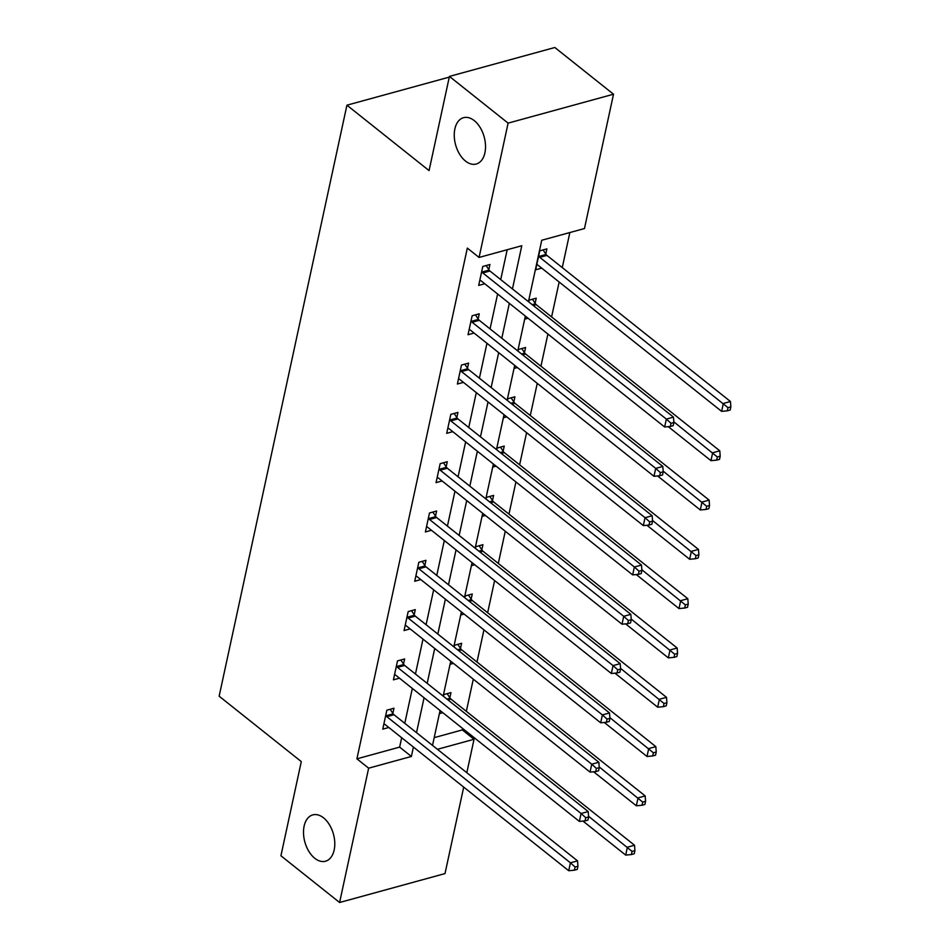 <?xml version="1.0" encoding="UTF-8"?>
<svg xmlns="http://www.w3.org/2000/svg" width="950" height="950" viewBox="0 0 950 950"><rect width="100%" height="100%" fill="white"/><g stroke="black" fill="none" stroke-linecap="round" stroke-linejoin="round"><path stroke-width="1.43" d="M323.522 817.831A24.023 14.82 74.7 0 1 334.756 842.341A24.023 14.82 74.7 0 1 325.506 861.222A24.023 14.82 74.7 0 1 314.771 858.278A24.023 14.82 74.7 0 1 303.537 833.779A24.023 14.82 74.7 0 1 312.799 814.886A24.023 14.82 74.7 0 1 323.522 817.831M474.264 120.626A24.023 14.82 74.7 0 1 485.497 145.136A24.023 14.82 74.7 0 1 476.247 164.029A24.023 14.82 74.7 0 1 465.512 161.084A24.023 14.82 74.7 0 1 454.278 136.574A24.023 14.82 74.7 0 1 463.529 117.693A24.023 14.82 74.7 0 1 474.264 120.626M463.707 787.111L445.004 873.584L339.601 902.5L280.927 855.784L301.293 761.603L219.141 696.196L346.928 105.189L429.067 170.596L449.433 76.416L554.836 47.5L613.51 94.216L584.476 228.534L541.737 240.255L528.461 301.673M434.209 737.639L462.317 729.921L462.626 728.472M466.331 711.336L473.29 679.167M476.995 662.031L483.942 629.862M487.647 612.726L494.606 580.557M498.311 563.421L505.269 531.252M508.974 514.116L515.921 481.947M519.626 464.823L526.585 432.654M530.29 415.518L537.249 383.349M540.954 366.213L547.901 334.044M551.606 316.908L559.158 282.007M562.269 267.603L569.846 232.548M462.317 729.921L474.05 739.266L466.818 772.706M449.279 77.116L346.928 105.189M545.787 253.994L546.891 248.876L539.766 250.836L535.669 269.788L541.726 268.137M535.123 303.299L536.227 298.181L529.114 300.129L528.734 301.886M525.611 316.291L525.006 319.093L528.081 318.25M524.459 352.604L525.576 347.486L518.451 349.434L518.071 351.191M514.959 365.596L514.354 368.398L517.418 367.555M513.808 401.897L514.912 396.791L507.787 398.739L507.407 400.496M504.296 414.901L503.69 417.703L506.754 416.86M503.144 451.202L504.248 446.096L497.135 448.044L496.755 449.801M493.632 464.206L493.026 467.008L496.102 466.165M492.48 500.508L493.596 495.389L486.471 497.349L486.091 499.106M482.98 513.511L482.374 516.313L485.438 515.47M481.828 549.812L482.933 544.694L475.808 546.654L475.428 548.411M472.316 562.816L471.711 565.618L474.774 564.775M471.164 599.117L472.269 593.999L465.156 595.959L464.776 597.716M461.652 612.121L461.047 614.911L464.122 614.08M460.512 648.422L461.617 643.304L454.492 645.252L454.112 647.009M451.001 661.414L450.395 664.216L453.459 663.373M449.849 697.727L450.953 692.609L443.828 694.557L443.448 696.314M440.337 710.719L439.731 713.521L442.795 712.678M512.454 288.931L521.799 245.729L479.073 257.45L467.329 248.104L356.915 758.836L399.641 747.116L401.672 737.722M404.783 723.318L412.336 688.429M415.447 674.025L422.988 639.124M426.099 624.72L433.651 589.819M436.762 575.415L444.315 540.514M447.426 526.11L454.967 491.209M458.078 476.805L465.631 441.904M468.742 427.5L476.294 392.599M479.406 378.195L486.946 343.306M490.058 328.89L497.61 294.001M500.721 279.597L507.181 249.743M488.811 269.622L489.915 264.504L482.79 266.463L478.693 285.428L484.749 283.765M478.147 318.927L479.251 313.809L472.138 315.768L468.029 334.721L474.086 333.058M467.495 368.232L468.599 363.114L461.474 365.061L457.378 384.026L463.434 382.363M456.831 417.537L457.936 412.419L450.811 414.366L446.714 433.331L452.77 431.668M446.168 466.83L447.272 461.724L440.159 463.671L436.05 482.636L442.106 480.973M435.516 516.135L436.62 511.017L429.495 512.976L425.398 531.941L431.454 530.278M424.852 565.44L425.956 560.322L418.831 562.281L414.734 581.246L420.791 579.583M414.188 614.745L415.293 609.627L408.179 611.586L404.071 630.551L410.127 628.888M403.536 664.05L404.641 658.932L397.516 660.891L393.419 679.844L399.475 678.193M392.872 713.355L393.977 708.237L386.852 710.184L382.755 729.149L388.811 727.486M449.433 76.416L508.108 123.132L613.51 94.216M339.601 902.5L368.647 768.182L411.374 756.461L413.404 747.068M356.915 758.836L368.647 768.182M479.073 257.45L508.108 123.132M416.516 732.664L424.068 697.763M427.179 683.359L434.72 648.47M437.843 634.054L445.384 599.165M448.495 584.761L456.048 549.86M459.159 535.456L466.699 500.555M469.822 486.151L477.363 451.25M480.474 436.846L488.027 401.945M491.138 387.541L498.679 352.64M501.802 338.236L509.343 303.335M437.428 749.312L474.05 739.266M525.35 316.077L517.798 350.978M514.686 365.382L507.146 400.282M504.022 414.687L496.482 449.588M493.371 463.992L485.818 498.892M482.707 513.297L475.166 548.197M472.043 562.602L464.503 597.503M461.391 611.907L453.839 646.796M450.728 661.2L443.187 696.101M440.064 710.505L432.523 745.406M399.641 747.116L411.374 756.461M481.686 271.569L481.994 272.033A3.753 2.316 -105.3 0 0 482.814 272.959L666.354 419.093L664.644 426.989L481.116 280.868A3.753 2.316 -105.3 0 0 480.189 280.392L479.798 280.309M486.127 265.549L489.119 270.085A3.753 2.316 -105.3 0 0 489.939 271.011L673.479 417.133L666.354 419.093L671.033 423.296L670.344 426.455L673.194 425.683L673.883 422.524L671.033 423.296M673.883 422.524L673.479 417.133M664.644 426.989L670.344 426.455M536.774 264.682L537.166 264.765A3.753 2.316 74.7 0 1 538.08 265.24L721.62 411.362L723.33 403.453L730.455 401.506L546.915 255.384A3.753 2.316 74.7 0 1 546.084 254.458L543.091 249.921M728.009 407.669L727.32 410.827L730.17 410.056L730.859 406.885L728.009 407.669L539.79 257.331A3.753 2.316 74.7 0 1 538.971 256.405L538.662 255.942M727.32 410.827L721.62 411.362M730.455 401.506L730.859 406.885M471.034 320.874L471.331 321.338A3.753 2.316 -105.3 0 0 472.162 322.264L655.702 468.386L653.992 476.294L470.452 330.161A3.753 2.316 -105.3 0 0 469.526 329.697L469.146 329.614M475.463 314.854L478.456 319.39A3.753 2.316 -105.3 0 0 479.275 320.316L662.815 466.438L655.702 468.386L660.369 472.601L659.692 475.76L662.542 474.988L663.219 471.817L660.369 472.601M663.219 471.817L662.815 466.438M653.992 476.294L659.692 475.76M460.37 370.179L460.667 370.642A3.753 2.316 -105.3 0 0 461.498 371.569L645.038 517.691L643.328 525.599L459.788 379.466A3.753 2.316 -105.3 0 0 458.862 379.003L458.482 378.907M464.799 364.159L467.792 368.683A3.753 2.316 -105.3 0 0 468.623 369.609L652.163 515.743L645.038 517.691L649.717 521.906L649.028 525.065L651.878 524.281L652.567 521.122L649.717 521.906M652.567 521.122L652.163 515.743M643.328 525.599L649.028 525.065M668.254 426.657L710.968 460.667L712.666 452.758L719.791 450.811L536.251 304.689A3.753 2.316 74.7 0 1 535.432 303.762L532.439 299.226M717.345 456.974L716.668 460.133L719.518 459.349L720.195 456.19L717.345 456.974L673.835 421.836M716.668 460.133L710.968 460.667M719.791 450.811L720.195 456.19M657.59 475.962L700.304 509.972L702.014 502.063L709.139 500.116L525.599 353.982A3.753 2.316 74.7 0 1 524.768 353.056L521.776 348.519M706.693 506.279L706.004 509.438L708.854 508.654L709.531 505.495L706.693 506.279L663.171 471.141M706.004 509.438L700.304 509.972M709.139 500.116L709.531 505.495M449.706 419.484L450.015 419.947A3.753 2.316 -105.3 0 0 450.834 420.874L634.374 566.996L632.664 574.893L449.136 428.771A3.753 2.316 -105.3 0 0 448.21 428.308L447.818 428.213M454.147 413.452L457.14 417.988A3.753 2.316 -105.3 0 0 457.959 418.914L641.499 565.048L634.374 566.996L639.053 571.211L638.364 574.37L641.214 573.586L641.903 570.428L639.053 571.211M641.903 570.428L641.499 565.048M632.664 574.893L638.364 574.37M439.054 468.789L439.351 469.253A3.753 2.316 -105.3 0 0 440.183 470.179L623.722 616.301L622.012 624.197L438.473 478.076A3.753 2.316 -105.3 0 0 437.546 477.613L437.166 477.517M443.484 462.757L446.476 467.293A3.753 2.316 -105.3 0 0 447.296 468.219L630.836 614.341L623.722 616.301L628.389 620.516L627.712 623.675L630.562 622.891L631.239 619.732L628.389 620.516M631.239 619.732L630.836 614.341M622.012 624.197L627.712 623.675M428.391 518.094L428.688 518.558A3.753 2.316 -105.3 0 0 429.519 519.484L613.059 665.606L611.349 673.502L427.809 527.381A3.753 2.316 -105.3 0 0 426.883 526.906L426.503 526.822M432.82 512.062L435.812 516.598A3.753 2.316 -105.3 0 0 436.644 517.524L620.184 663.646L613.059 665.606L617.738 669.821L617.049 672.98L619.899 672.196L620.587 669.038L617.738 669.821M620.587 669.038L620.184 663.646M611.349 673.502L617.049 672.98M646.926 525.267L689.641 559.265L691.351 551.368L698.476 549.421L514.936 403.287A3.753 2.316 74.7 0 1 514.104 402.361L511.112 397.824M696.029 555.584L695.341 558.742L698.191 557.959L698.879 554.8L696.029 555.584L652.508 520.446M695.341 558.742L689.641 559.265M698.476 549.421L698.879 554.8M636.274 574.56L678.989 608.57L680.687 600.673L687.812 598.714L504.272 452.592A3.753 2.316 74.7 0 1 503.452 451.666L500.46 447.129M685.366 604.889L684.689 608.047L687.539 607.264L688.216 604.105L685.366 604.889L641.856 569.751M684.689 608.047L678.989 608.57M687.812 598.714L688.216 604.105M625.611 623.865L668.325 657.875L670.035 649.978L677.16 648.019L493.62 501.897A3.753 2.316 74.7 0 1 492.789 500.971L489.796 496.434M674.714 654.194L674.025 657.352L676.875 656.569L677.552 653.41L674.714 654.194L631.192 619.056M674.025 657.352L668.325 657.875M677.16 648.019L677.552 653.41M614.947 673.17L657.661 707.18L659.371 699.283L666.496 697.324L482.956 551.202A3.753 2.316 74.7 0 1 482.125 550.276L479.133 545.739M664.05 703.487L663.361 706.658L666.211 705.874L666.9 702.715L664.05 703.487L620.528 668.349M663.361 706.658L657.661 707.18M666.496 697.324L666.9 702.715M604.295 722.475L647.009 756.485L648.707 748.576L655.832 746.629L472.293 600.507A3.753 2.316 74.7 0 1 471.473 599.581L468.481 595.044M653.386 752.792L652.709 755.951L655.559 755.179L656.236 752.008L653.386 752.792L609.876 717.654M652.709 755.951L647.009 756.485M655.832 746.629L656.236 752.008M593.631 771.78L636.346 805.79L638.056 797.881L645.181 795.934L461.641 649.812A3.753 2.316 74.7 0 1 460.809 648.886L457.817 644.349M642.734 802.097L642.046 805.256L644.896 804.472L645.572 801.313L642.734 802.097L599.212 766.959M642.046 805.256L636.346 805.79M645.181 795.934L645.572 801.313M417.727 567.399L418.036 567.851A3.753 2.316 -105.3 0 0 418.855 568.777L602.395 714.911L600.685 722.807L417.157 576.686A3.753 2.316 -105.3 0 0 416.231 576.211L415.839 576.128M422.168 561.367L425.161 565.903A3.753 2.316 -105.3 0 0 425.98 566.829L609.52 712.951L602.395 714.911L607.074 719.126L606.385 722.285L609.235 721.501L609.924 718.342L607.074 719.126M609.924 718.342L609.52 712.951M600.685 722.807L606.385 722.285M407.075 616.693L407.372 617.156A3.753 2.316 -105.3 0 0 408.203 618.082L591.743 764.216L590.033 772.113L406.493 625.991A3.753 2.316 -105.3 0 0 405.567 625.516L405.187 625.432M411.504 610.672L414.497 615.208A3.753 2.316 -105.3 0 0 415.316 616.134L598.856 762.256L591.743 764.216L596.41 768.419L595.733 771.59L598.583 770.806L599.26 767.648L596.41 768.419M599.26 767.648L598.856 762.256M590.033 772.113L595.733 771.59M396.411 665.998L396.708 666.461A3.753 2.316 -105.3 0 0 397.539 667.387L581.079 813.509L579.369 821.418L395.829 675.284A3.753 2.316 -105.3 0 0 394.903 674.821L394.523 674.738M400.841 659.977L403.833 664.513A3.753 2.316 -105.3 0 0 404.664 665.439L588.204 811.561L581.079 813.509L585.758 817.724L585.069 820.883L587.919 820.111L588.608 816.941L585.758 817.724M588.608 816.941L588.204 811.561M579.369 821.418L585.069 820.883M385.747 715.303L386.056 715.766A3.753 2.316 -105.3 0 0 386.876 716.692L570.416 862.814L568.706 870.722L385.178 724.589A3.753 2.316 -105.3 0 0 384.251 724.126L383.859 724.031M390.189 709.282L393.181 713.806A3.753 2.316 -105.3 0 0 394.001 714.732L577.541 860.866L570.416 862.814L575.094 867.029L574.406 870.188L577.256 869.404L577.944 866.246L575.094 867.029M577.944 866.246L577.541 860.866M568.706 870.722L574.406 870.188M582.967 821.085L625.682 855.095L627.392 847.186L634.517 845.239L450.977 699.105A3.753 2.316 74.7 0 1 450.146 698.179L447.153 693.643M632.071 851.402L631.382 854.561L634.232 853.777L634.921 850.618L632.071 851.402L588.549 816.264M631.382 854.561L625.682 855.095M634.517 845.239L634.921 850.618M481.994 272.033L489.119 270.085M482.814 272.959L489.939 271.011M546.915 255.384L539.79 257.331M546.084 254.458L538.971 256.405M471.331 321.338L478.456 319.39M472.162 322.264L479.275 320.316M460.667 370.642L467.792 368.683M461.498 371.569L468.623 369.609M536.251 304.689L533.271 305.508M535.432 303.762L532.19 304.641M525.599 353.982L522.607 354.801M524.768 353.056L521.526 353.946M450.015 419.947L457.14 417.988M450.834 420.874L457.959 418.914M439.351 469.253L446.476 467.293M440.183 470.179L447.296 468.219M428.688 518.558L435.812 516.598M429.519 519.484L436.644 517.524M514.936 403.287L511.943 404.106M514.104 402.361L510.874 403.251M504.272 452.592L501.291 453.411M503.452 451.666L500.211 452.556M493.62 501.897L490.628 502.716M492.789 500.971L489.547 501.861M482.956 551.202L479.964 552.021M482.125 550.276L478.895 551.166M472.293 600.507L469.312 601.326M471.473 599.581L468.231 600.471M461.641 649.812L458.648 650.631M460.809 648.886L457.567 649.764M418.036 567.851L425.161 565.903M418.855 568.777L425.98 566.829M407.372 617.156L414.497 615.208M408.203 618.082L415.316 616.134M396.708 666.461L403.833 664.513M397.539 667.387L404.664 665.439M386.056 715.766L393.181 713.806M386.876 716.692L394.001 714.732M450.977 699.105L447.984 699.924M450.146 698.179L446.916 699.069"/></g></svg>
